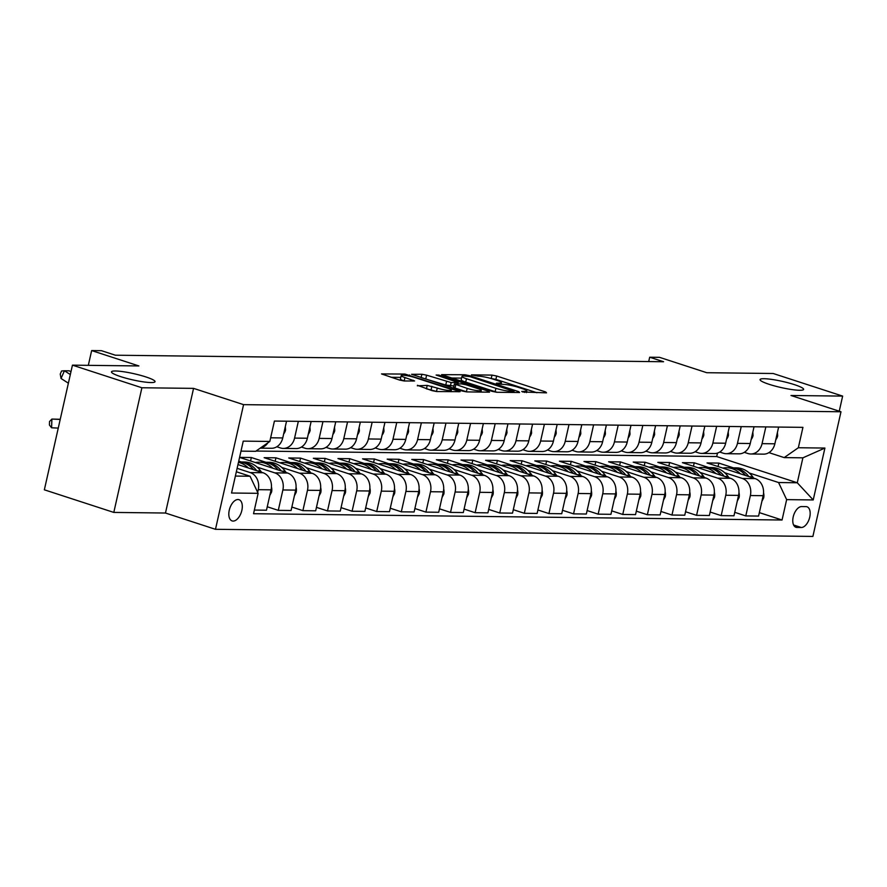 <?xml version="1.0" encoding="UTF-8"?>
<svg xmlns="http://www.w3.org/2000/svg" width="887" height="887" viewBox="0 0 887 887"><rect width="100%" height="100%" fill="white"/><g stroke="black" fill="none" stroke-linecap="round" stroke-linejoin="round"><path stroke-width="1.33" d="M522.731 391.976L546.525 392.852L545.727 391.987L496.642 376.01L491.986 375.101L471.463 374.857L477.927 376.132A10.954 1.541 12.7 0 1 492.839 379.048L496.931 380.379A10.954 1.541 12.7 0 1 501.443 382.718A10.954 1.541 12.7 0 1 499.47 383.14L496.387 383.206L497.374 383.716L503.295 384.393A10.954 1.541 12.7 0 1 518.196 387.297L522.288 388.628A10.954 1.541 12.7 0 1 526.8 390.967A10.954 1.541 12.7 0 1 524.838 391.4L521.744 391.466L522.731 391.976M145.845 376.92A22.33 3.149 12.7 0 0 123.548 371.742A22.33 3.149 12.7 0 0 111.474 371.864A22.33 3.149 12.7 0 0 120.654 376.62A22.33 3.149 12.7 0 0 142.951 381.798A22.33 3.149 12.7 0 0 155.037 381.676A22.33 3.149 12.7 0 0 145.845 376.92M794.442 384.648A22.33 3.149 12.7 0 0 772.145 379.47A22.33 3.149 12.7 0 0 760.059 379.581A22.33 3.149 12.7 0 0 769.24 384.348A22.33 3.149 12.7 0 0 791.537 389.515A22.33 3.149 12.7 0 0 803.622 389.404A22.33 3.149 12.7 0 0 794.442 384.648M233.126 521.079A11.165 6.098 108 0 0 241.63 511.278A11.165 6.098 108 0 0 239.013 499.68A11.165 6.098 108 0 0 237.982 499.514A11.165 6.098 108 0 0 229.489 509.304A11.165 6.098 108 0 0 232.106 520.913A11.165 6.098 108 0 0 233.126 521.079M417.455 385.291L432.024 390.635L436.681 391.544L460.098 391.688L404.949 374.07L381.532 373.926L399.571 380.068L404.228 380.989L414.606 380.966L404.949 377.552A9.158 1.286 12.7 0 1 401.179 375.6A9.158 1.286 12.7 0 1 406.135 375.556A9.158 1.286 12.7 0 1 415.282 377.674L447.602 388.196A9.158 1.286 12.7 0 1 451.361 390.147A9.158 1.286 12.7 0 1 446.405 390.191A9.158 1.286 12.7 0 1 437.258 388.074L427.212 385.401L417.345 385.812M839.246 411.202L842.65 396.101L773.198 373.505L706.762 372.706L659.529 357.339L649.694 357.217L663.587 361.741L115.377 355.21L101.495 350.698L91.649 350.576L88.323 365.344M141.898 387.763L113.802 512.42L165.47 513.03L193.566 388.373L141.898 387.763L72.446 365.156L138.882 365.943L91.649 350.576M193.566 388.373L243.57 404.649L840.987 411.768L812.891 536.424L215.486 529.306L243.57 404.649M842.65 396.101L790.982 395.491L840.987 411.768M492.119 391.355L496.775 392.265L519.571 392.531L518.773 391.666L469.689 375.689L465.032 374.78L441.626 374.647L492.119 391.355M489.524 392.176L466.728 391.899L462.072 390.99L411.579 374.292L421.946 374.27L426.603 375.179L451.173 382.574L458.257 382.508L436.127 375.035L438.832 375.068L488.737 391.311L489.524 392.176M113.802 512.42L44.35 489.812L72.446 365.156M805.995 506.61L801.66 506.566A10.81 5.91 108 0 0 793.421 516.057A10.81 5.91 108 0 0 795.961 527.288A10.81 5.91 108 0 0 796.958 527.455L801.283 527.499A10.81 5.91 108 0 0 809.521 518.008A10.81 5.91 108 0 0 806.982 506.776A10.81 5.91 108 0 0 805.995 506.61M256.044 451.051L716.707 456.539L797.269 482.761L802.89 457.825L784.186 457.603L798.344 447.747L802.935 427.357L274.416 421.059L269.825 441.449L255.667 451.306L240.998 451.128M798.344 447.747L824.91 448.057L813.224 499.946L786.647 499.625L778.575 482.539L749.26 472.993M759.35 512.619L782.057 520.015L786.647 499.625M782.057 520.015L253.538 513.717L258.128 493.327L231.551 493.017L243.249 441.127L269.825 441.449M165.47 513.03L215.486 529.306M649.694 357.217L648.707 361.563M716.707 456.539L717.483 453.08M733.349 467.815L718.836 463.092L707.028 462.959L755.092 478.592A13.959 11.52 -89.3 0 1 763.164 495.689L758.573 516.068L745.779 515.924L750.369 495.534A13.959 11.52 -89.3 0 0 742.297 478.448L724.657 472.704M778.575 482.539L797.269 482.761L813.224 499.946M235.377 476.064L250.056 476.241L236.341 471.773M257.662 492.352L258.272 489.679A13.959 11.52 -89.3 0 0 250.201 472.583L237.117 468.325M254.358 510.069L266.477 510.213L271.067 489.824A13.959 11.52 -89.3 0 0 262.984 472.738L237.96 464.588M267.253 506.765L278.285 510.358L282.875 489.968A13.959 11.52 -89.3 0 0 274.804 472.871L257.152 467.127M241.253 461.961L238.736 461.14M278.285 510.358L291.08 510.502L295.67 490.123A13.959 11.52 -89.3 0 0 287.599 473.026L239.579 457.404M265.856 462.249L251.343 457.526L239.59 457.382M291.856 507.054L302.888 510.646L307.479 490.267A13.959 11.52 -89.3 0 0 299.407 473.17L281.767 467.427M302.888 510.646L315.683 510.801L320.274 490.411A13.959 11.52 -89.3 0 0 312.202 473.325L264.138 457.681L275.946 457.814L275.17 461.273M316.459 507.353L327.491 510.934L332.082 490.555A13.959 11.52 -89.3 0 0 324.01 473.458L306.37 467.715M290.459 462.537L275.946 457.814M327.491 510.934L340.286 511.089L344.877 490.711A13.959 11.52 -89.3 0 0 336.805 473.614L288.741 457.969L300.549 458.113L299.773 461.562M341.063 507.641L352.095 511.234L356.696 490.844A13.959 11.52 -89.3 0 0 348.613 473.758L330.973 468.014M315.062 462.837L300.549 458.113M352.095 511.234L364.89 511.389L369.491 490.999A13.959 11.52 -89.3 0 0 361.408 473.902L313.344 458.269L325.163 458.402L324.376 461.861M365.666 507.929L376.698 511.522L381.299 491.143A13.959 11.52 -89.3 0 0 373.216 474.046L355.576 468.303M339.677 463.125L325.163 458.402M376.698 511.522L389.493 511.677L394.094 491.298A13.959 11.52 -89.3 0 0 386.011 474.201L337.958 458.557L349.766 458.701L348.99 462.149M390.28 508.229L401.312 511.821L405.902 491.431A13.959 11.52 -89.3 0 0 397.831 474.345L380.179 468.602M364.28 463.424L349.766 458.701M401.312 511.821L414.107 511.965L418.697 491.586A13.959 11.52 -89.3 0 0 410.626 474.49L362.561 458.856L374.369 458.989L373.593 462.437M414.883 508.517L425.915 512.109L430.505 491.731A13.959 11.52 -89.3 0 0 422.434 474.634L404.782 468.89M388.883 463.713L374.369 458.989M425.915 512.109L438.71 512.265L443.3 491.875A13.959 11.52 -89.3 0 0 435.229 474.789L387.164 459.144L398.973 459.289L398.196 462.737M439.486 508.816L450.518 512.409L455.109 492.019A13.959 11.52 -89.3 0 0 447.037 474.922L429.397 469.19M413.486 464.012L398.973 459.289M450.518 512.409L463.313 512.553L467.904 492.174A13.959 11.52 -89.3 0 0 459.832 475.077L411.768 459.433L423.576 459.577L422.8 463.025M464.089 509.105L475.122 512.697L479.712 492.318A13.959 11.52 -89.3 0 0 471.64 475.221L454 469.478M438.089 464.3L423.576 459.577M475.122 512.697L487.917 512.852L492.507 492.462A13.959 11.52 -89.3 0 0 484.435 475.377L436.371 459.732L448.179 459.865L447.403 463.324M488.693 509.404L499.725 512.985L504.326 492.607A13.959 11.52 -89.3 0 0 496.243 475.51L478.603 469.766M462.692 464.6L448.179 459.865M499.725 512.985L512.52 513.141L517.121 492.762A13.959 11.52 -89.3 0 0 509.038 475.665L460.974 460.02L472.793 460.165L472.017 463.613M513.296 509.692L524.328 513.285L528.929 492.895A13.959 11.52 -89.3 0 0 520.846 475.809L503.206 470.066M487.307 464.888L472.793 460.165M524.328 513.285L537.123 513.44L541.724 493.05A13.959 11.52 -89.3 0 0 533.641 475.953L485.588 460.32L497.396 460.453L496.62 463.912M537.91 509.981L548.942 513.573L553.532 493.194A13.959 11.52 -89.3 0 0 545.461 476.097L527.809 470.354M511.91 465.176L497.396 460.453M548.942 513.573L561.737 513.728L566.327 493.349A13.959 11.52 -89.3 0 0 558.256 476.252L510.191 460.608L522 460.752L521.223 464.2M562.513 510.28L573.545 513.872L578.136 493.482A13.959 11.52 -89.3 0 0 570.064 476.397L552.413 470.653M536.513 465.475L522 460.752M573.545 513.872L586.34 514.016L590.93 493.638A13.959 11.52 -89.3 0 0 582.859 476.541L534.794 460.907L546.603 461.04L545.827 464.489M587.116 510.568L598.148 514.161L602.739 493.782A13.959 11.52 -89.3 0 0 594.667 476.685L577.027 470.942M561.116 465.764L546.603 461.04M598.148 514.161L610.943 514.316L615.534 493.926A13.959 11.52 -89.3 0 0 607.462 476.84L559.398 461.196L571.206 461.34L570.43 464.788M611.72 510.868L622.752 514.46L627.342 494.07A13.959 11.52 -89.3 0 0 619.27 476.973L601.63 471.241M585.719 466.063L571.206 461.34M622.752 514.46L635.547 514.604L640.137 494.225A13.959 11.52 -89.3 0 0 632.065 477.128L584.001 461.484L595.82 461.628L595.033 465.076M636.323 511.156L647.355 514.748L651.956 494.369A13.959 11.52 -89.3 0 0 643.873 477.273L626.233 471.529M610.323 466.351L595.82 461.628M647.355 514.748L660.15 514.903L664.751 494.514A13.959 11.52 -89.3 0 0 656.668 477.428L608.604 461.783L620.423 461.916L619.647 465.376M660.926 511.455L671.969 515.037L676.559 494.658A13.959 11.52 -89.3 0 0 668.476 477.561L650.836 471.817M634.937 466.651L620.423 461.916M671.969 515.037L684.764 515.192L689.354 494.813A13.959 11.52 -89.3 0 0 681.271 477.716L633.218 462.072L645.026 462.216L644.25 465.664M685.54 511.744L696.572 515.336L701.162 494.946A13.959 11.52 -89.3 0 0 693.091 477.86L675.439 472.117M659.54 466.939L645.026 462.216M696.572 515.336L709.367 515.491L713.957 495.101A13.959 11.52 -89.3 0 0 705.886 478.004L657.821 462.371L669.63 462.504L668.853 465.963M710.143 512.032L721.175 515.624L725.766 495.245A13.959 11.52 -89.3 0 0 717.694 478.148L700.043 472.405M684.143 467.227L669.63 462.504M721.175 515.624L733.97 515.779L738.561 495.401A13.959 11.52 -89.3 0 0 730.489 478.304L682.425 462.659L694.233 462.803L693.457 466.252M708.746 467.527L694.233 462.803M768.918 452.625L784.186 457.603M744.304 452.337L747.918 453.512A13.959 11.52 -89.3 0 0 750.79 453.989A13.959 11.52 -89.3 0 0 762.066 443.655L765.836 426.913M719.701 452.048L723.315 453.224A13.959 11.52 -89.3 0 0 726.187 453.689A13.959 11.52 -89.3 0 0 737.463 443.356L741.233 426.625M695.098 451.749L698.701 452.924A13.959 11.52 -89.3 0 0 701.573 453.401A13.959 11.52 -89.3 0 0 712.86 443.068L716.629 426.337M670.494 451.461L674.098 452.636A13.959 11.52 -89.3 0 0 676.969 453.113A13.959 11.52 -89.3 0 0 688.245 442.768L692.026 426.037M645.891 451.161L649.495 452.337A13.959 11.52 -89.3 0 0 652.366 452.813A13.959 11.52 -89.3 0 0 663.642 442.48L667.412 425.749M621.288 450.873L624.891 452.048A13.959 11.52 -89.3 0 0 627.763 452.525A13.959 11.52 -89.3 0 0 639.039 442.192L642.809 425.45M596.674 450.574L600.288 451.749A13.959 11.52 -89.3 0 0 603.16 452.226A13.959 11.52 -89.3 0 0 614.436 441.892L618.206 425.161M572.071 450.286L575.685 451.461A13.959 11.52 -89.3 0 0 578.546 451.938A13.959 11.52 -89.3 0 0 589.833 441.604L593.603 424.862M547.467 449.997L551.071 451.173A13.959 11.52 -89.3 0 0 553.943 451.638A13.959 11.52 -89.3 0 0 565.23 441.305L568.999 424.574M522.864 449.698L526.468 450.873A13.959 11.52 -89.3 0 0 529.339 451.35A13.959 11.52 -89.3 0 0 540.615 441.016L544.396 424.274M498.261 449.41L501.865 450.585A13.959 11.52 -89.3 0 0 504.736 451.062A13.959 11.52 -89.3 0 0 516.012 440.717L519.782 423.986M473.647 449.11L477.261 450.286A13.959 11.52 -89.3 0 0 480.133 450.762A13.959 11.52 -89.3 0 0 491.409 440.429L495.179 423.698M449.044 448.822L452.658 449.997A13.959 11.52 -89.3 0 0 455.53 450.474A13.959 11.52 -89.3 0 0 466.806 440.14L470.576 423.398M424.441 448.523L428.044 449.698A13.959 11.52 -89.3 0 0 430.916 450.175A13.959 11.52 -89.3 0 0 442.203 439.841L445.973 423.11M399.837 448.234L403.441 449.41A13.959 11.52 -89.3 0 0 406.313 449.886A13.959 11.52 -89.3 0 0 417.6 439.553L421.369 422.811M375.234 447.946L378.838 449.121A13.959 11.52 -89.3 0 0 381.709 449.587A13.959 11.52 -89.3 0 0 392.985 439.253L396.755 422.522M350.631 447.647L354.235 448.822A13.959 11.52 -89.3 0 0 357.106 449.299A13.959 11.52 -89.3 0 0 368.382 438.965L372.152 422.223M326.017 447.358L329.631 448.534A13.959 11.52 -89.3 0 0 332.503 449.01A13.959 11.52 -89.3 0 0 343.779 438.666L347.549 421.935M301.414 447.059L305.028 448.234A13.959 11.52 -89.3 0 0 307.9 448.711A13.959 11.52 -89.3 0 0 319.176 438.378L322.946 421.647M276.811 446.771L280.414 447.946A13.959 11.52 -89.3 0 0 283.286 448.423A13.959 11.52 -89.3 0 0 294.573 438.089L298.342 421.347M718.836 463.092L718.06 466.54M734.746 512.331L745.779 515.924M750.79 453.989L763.585 454.144A13.959 11.52 -89.3 0 0 774.861 443.799L778.631 427.068M726.187 453.689L738.971 453.845A13.959 11.52 -89.3 0 0 750.258 443.511L754.028 426.78M701.573 453.401L714.368 453.556A13.959 11.52 -89.3 0 0 725.655 443.223L729.424 426.481M676.969 453.113L689.764 453.257A13.959 11.52 -89.3 0 0 701.04 442.923L704.821 426.192M652.366 452.813L665.161 452.969A13.959 11.52 -89.3 0 0 676.437 442.635L680.207 425.893M627.763 452.525L640.558 452.68A13.959 11.52 -89.3 0 0 651.834 442.336L655.604 425.605M603.16 452.226L615.955 452.381A13.959 11.52 -89.3 0 0 627.231 442.048L631.001 425.316M578.546 451.938L591.341 452.093A13.959 11.52 -89.3 0 0 602.628 441.748L606.398 425.017M553.943 451.638L566.738 451.793A13.959 11.52 -89.3 0 0 578.025 441.46L581.794 424.729M529.339 451.35L542.134 451.505A13.959 11.52 -89.3 0 0 553.41 441.172L557.18 424.429M504.736 451.062L517.531 451.206A13.959 11.52 -89.3 0 0 528.807 440.872L532.577 424.141M480.133 450.762L492.928 450.918A13.959 11.52 -89.3 0 0 504.204 440.584L507.974 423.842M455.53 450.474L468.325 450.618A13.959 11.52 -89.3 0 0 479.601 440.285L483.371 423.554M430.916 450.175L443.711 450.33A13.959 11.52 -89.3 0 0 454.998 439.996L458.767 423.265M406.313 449.886L419.107 450.042A13.959 11.52 -89.3 0 0 430.383 439.697L434.164 422.966M381.709 449.587L394.504 449.742A13.959 11.52 -89.3 0 0 405.78 439.409L409.55 422.678M357.106 449.299L369.901 449.454A13.959 11.52 -89.3 0 0 381.177 439.12L384.947 422.378M332.503 449.01L345.298 449.155A13.959 11.52 -89.3 0 0 356.574 438.821L360.344 422.09M307.9 448.711L320.695 448.866A13.959 11.52 -89.3 0 0 331.971 438.533L335.741 421.791M283.286 448.423L296.081 448.567A13.959 11.52 -89.3 0 0 307.368 438.233L311.137 421.502M251.343 457.526L250.566 460.974M260.213 448.146L271.477 448.279A13.959 11.52 -89.3 0 0 282.753 437.945L286.534 421.214M260.434 447.99A13.959 11.52 -89.3 0 0 267.863 442.813M250.056 476.241L258.128 493.327M802.89 457.825L824.91 448.057M536.923 392.741L495.888 379.381L490.943 378.472M461.573 378.117L451.073 377.995M513.628 391.267L469.988 376.642L463.923 375.966A10.954 1.541 12.7 0 0 461.961 376.398A10.954 1.541 12.7 0 0 466.462 378.738L495.922 388.318A10.954 1.541 12.7 0 0 510.823 391.234L513.628 391.267L513.362 392.464M461.961 376.398L461.207 379.769A10.954 1.541 12.7 0 0 465.708 382.097L466.462 378.738M497.053 392.265A10.954 1.541 12.7 0 1 495.157 391.688L465.708 382.097M421.037 377.64L421.946 374.27M453.922 385.978L445.751 385.025L421.192 377.64M467.172 388.384A9.158 1.286 12.7 0 0 476.319 390.502A9.158 1.286 12.7 0 0 481.275 390.457A9.158 1.286 12.7 0 0 477.505 388.506L466.118 384.803L461.462 383.894L454.377 383.949L467.172 388.384L466.407 391.755A9.158 1.286 12.7 0 0 466.895 391.91M454.377 383.949L453.612 387.32L455.02 388.04L455.785 384.681M466.407 391.755L455.02 388.04M436.847 391.544A9.158 1.286 12.7 0 1 436.504 391.433L426.303 388.772M401.179 375.6L400.425 378.971A9.158 1.286 12.7 0 0 404.184 380.922L404.949 377.552M400.78 377.396L390.99 377.274M761.889 501.343L763.685 497.884A9.247 7.628 -89.3 0 0 763.552 492.806M753.684 478.137L752.686 476.785A26.688 22.031 -89.3 0 0 736.498 467.859L732.751 467.815A26.688 22.031 -89.3 0 0 731.575 467.837M740.412 473.824A26.688 22.031 -89.3 0 0 726.653 467.737A26.688 22.031 -89.3 0 0 722.827 468.092M748.816 476.552A26.688 22.031 -89.3 0 0 732.751 467.815M726.653 467.737L730.389 467.782A26.688 22.031 90.7 0 1 745.668 475.532M777.422 432.424L777.655 435.894A9.247 7.628 90.7 0 1 775.759 439.797M737.285 501.044L739.082 497.596A9.247 7.628 -89.3 0 0 738.949 492.507M729.081 477.849L728.083 476.485A26.688 22.031 -89.3 0 0 711.884 467.56L708.148 467.516A26.688 22.031 -89.3 0 0 706.972 467.538M715.809 473.525A26.688 22.031 -89.3 0 0 702.049 467.449A26.688 22.031 -89.3 0 0 698.224 467.804M724.213 476.264A26.688 22.031 -89.3 0 0 708.148 467.516M702.049 467.449L705.786 467.493A26.688 22.031 90.7 0 1 721.064 475.232M712.682 500.756L714.478 497.297A9.247 7.628 -89.3 0 0 714.345 492.218M704.466 477.55L703.48 476.197A26.688 22.031 -89.3 0 0 687.281 467.272L683.544 467.227A26.688 22.031 -89.3 0 0 682.358 467.249M691.206 473.237A26.688 22.031 -89.3 0 0 677.446 467.15A26.688 22.031 -89.3 0 0 673.621 467.504M699.599 475.964A26.688 22.031 -89.3 0 0 683.544 467.227M677.446 467.15L681.183 467.194A26.688 22.031 90.7 0 1 696.461 474.944M688.079 500.456L689.875 497.008A9.247 7.628 -89.3 0 0 689.742 491.93M679.863 477.261L678.877 475.909A26.688 22.031 -89.3 0 0 662.678 466.972L658.941 466.928A26.688 22.031 -89.3 0 0 657.755 466.95M666.603 472.937A26.688 22.031 -89.3 0 0 652.832 466.861A26.688 22.031 -89.3 0 0 649.018 467.216M674.996 475.676A26.688 22.031 -89.3 0 0 658.941 466.928M652.832 466.861L656.58 466.906A26.688 22.031 90.7 0 1 671.858 474.645M752.819 432.124L753.052 435.606A9.247 7.628 90.7 0 1 751.156 439.508M728.216 431.836L728.449 435.306A9.247 7.628 90.7 0 1 726.553 439.209M703.613 431.537L703.846 435.018A9.247 7.628 90.7 0 1 701.95 438.921M663.476 500.168L665.261 496.72A9.247 7.628 -89.3 0 0 665.139 491.631M655.26 476.962L654.273 475.609A26.688 22.031 -89.3 0 0 638.075 466.684L634.338 466.64A26.688 22.031 -89.3 0 0 633.152 466.662M642 472.649A26.688 22.031 -89.3 0 0 628.229 466.562A26.688 22.031 -89.3 0 0 624.415 466.928M650.393 475.377A26.688 22.031 -89.3 0 0 634.338 466.64M628.229 466.562L631.976 466.606A26.688 22.031 90.7 0 1 647.244 474.357M679.01 431.248L679.231 434.719A9.247 7.628 90.7 0 1 677.346 438.621M638.873 499.88L640.658 496.421A9.247 7.628 -89.3 0 0 640.536 491.343M630.657 476.674L629.67 475.321A26.688 22.031 -89.3 0 0 613.471 466.385L609.724 466.34A26.688 22.031 -89.3 0 0 608.549 466.374M617.385 472.35A26.688 22.031 -89.3 0 0 603.626 466.274A26.688 22.031 -89.3 0 0 599.8 466.629M625.79 475.088A26.688 22.031 -89.3 0 0 609.724 466.34M603.626 466.274L607.362 466.318A26.688 22.031 90.7 0 1 622.641 474.068M654.395 430.949L654.628 434.43A9.247 7.628 90.7 0 1 652.743 438.333M614.259 499.581L616.055 496.132A9.247 7.628 -89.3 0 0 615.922 491.043M606.054 476.374L605.056 475.022A26.688 22.031 -89.3 0 0 588.868 466.096L585.121 466.052A26.688 22.031 -89.3 0 0 583.945 466.074M592.782 472.061A26.688 22.031 -89.3 0 0 579.023 465.974A26.688 22.031 -89.3 0 0 575.197 466.34M601.186 474.789A26.688 22.031 -89.3 0 0 585.121 466.052M579.023 465.974L582.759 466.019A26.688 22.031 90.7 0 1 598.038 473.769M629.792 430.661L630.025 434.142A9.247 7.628 90.7 0 1 628.129 438.034M589.655 499.292L591.452 495.833A9.247 7.628 -89.3 0 0 591.319 490.755M581.451 476.086L580.453 474.733A26.688 22.031 -89.3 0 0 564.254 465.808L560.517 465.764A26.688 22.031 -89.3 0 0 559.342 465.786M568.179 471.773A26.688 22.031 -89.3 0 0 554.419 465.686A26.688 22.031 -89.3 0 0 550.594 466.041M576.572 474.501A26.688 22.031 -89.3 0 0 560.517 465.764M554.419 465.686L558.156 465.73A26.688 22.031 90.7 0 1 573.434 473.481M605.189 430.372L605.422 433.843A9.247 7.628 90.7 0 1 603.526 437.746M565.052 498.993L566.848 495.545A9.247 7.628 -89.3 0 0 566.715 490.456M556.836 475.798L555.85 474.434A26.688 22.031 -89.3 0 0 539.651 465.509L535.914 465.464A26.688 22.031 -89.3 0 0 534.728 465.487M543.576 471.474A26.688 22.031 -89.3 0 0 529.816 465.398A26.688 22.031 -89.3 0 0 525.991 465.753M551.969 474.212A26.688 22.031 -89.3 0 0 535.914 465.464M529.816 465.398L533.553 465.442A26.688 22.031 90.7 0 1 548.831 473.181M580.586 430.073L580.819 433.555A9.247 7.628 90.7 0 1 578.923 437.457M540.449 498.705L542.234 495.245A9.247 7.628 -89.3 0 0 542.112 490.167M532.233 475.499L531.246 474.146A26.688 22.031 -89.3 0 0 515.048 465.22L511.311 465.176A26.688 22.031 -89.3 0 0 510.125 465.198M518.973 471.185A26.688 22.031 -89.3 0 0 505.202 465.098A26.688 22.031 -89.3 0 0 501.388 465.453M527.366 473.913A26.688 22.031 -89.3 0 0 511.311 465.176M505.202 465.098L508.95 465.143A26.688 22.031 90.7 0 1 524.228 472.893M555.983 429.785L556.216 433.255A9.247 7.628 90.7 0 1 554.32 437.158M515.846 498.405L517.631 494.957A9.247 7.628 -89.3 0 0 517.509 489.879M507.63 475.21L506.643 473.858A26.688 22.031 -89.3 0 0 490.444 464.921L486.708 464.877A26.688 22.031 -89.3 0 0 485.522 464.899M494.369 470.886A26.688 22.031 -89.3 0 0 480.599 464.81A26.688 22.031 -89.3 0 0 476.785 465.165M502.763 473.625A26.688 22.031 -89.3 0 0 486.708 464.877M480.599 464.81L484.346 464.855A26.688 22.031 90.7 0 1 499.614 472.594M531.38 429.485L531.601 432.967A9.247 7.628 90.7 0 1 529.716 436.87M491.243 498.117L493.028 494.669A9.247 7.628 -89.3 0 0 492.895 489.58M483.027 474.911L482.04 473.558A26.688 22.031 -89.3 0 0 465.841 464.633L462.094 464.588A26.688 22.031 -89.3 0 0 460.918 464.611M469.755 470.598A26.688 22.031 -89.3 0 0 455.996 464.511A26.688 22.031 -89.3 0 0 452.17 464.877M478.16 473.325A26.688 22.031 -89.3 0 0 462.094 464.588M455.996 464.511L459.732 464.555A26.688 22.031 90.7 0 1 475.011 472.305M506.765 429.197L506.998 432.668A9.247 7.628 90.7 0 1 505.102 436.57M466.629 497.829L468.425 494.369A9.247 7.628 -89.3 0 0 468.292 489.291M458.424 474.623L457.426 473.27A26.688 22.031 -89.3 0 0 441.238 464.333L437.491 464.289A26.688 22.031 -89.3 0 0 436.315 464.322M445.152 470.298A26.688 22.031 -89.3 0 0 431.392 464.223A26.688 22.031 -89.3 0 0 427.567 464.577M453.556 473.037A26.688 22.031 -89.3 0 0 437.491 464.289M431.392 464.223L435.129 464.267A26.688 22.031 90.7 0 1 450.408 472.017M482.162 428.898L482.395 432.379A9.247 7.628 90.7 0 1 480.499 436.282M442.025 497.529L443.822 494.081A9.247 7.628 -89.3 0 0 443.688 488.992M433.821 474.323L432.823 472.971A26.688 22.031 -89.3 0 0 416.624 464.045L412.887 464.001A26.688 22.031 -89.3 0 0 411.712 464.023M420.549 470.01A26.688 22.031 -89.3 0 0 406.789 463.923A26.688 22.031 -89.3 0 0 402.964 464.289M428.942 472.738A26.688 22.031 -89.3 0 0 412.887 464.001M406.789 463.923L410.526 463.968A26.688 22.031 90.7 0 1 425.804 471.718M457.559 428.609L457.792 432.091A9.247 7.628 90.7 0 1 455.896 435.983M417.422 497.241L419.218 493.782A9.247 7.628 -89.3 0 0 419.085 488.704M409.206 474.035L408.22 472.682A26.688 22.031 -89.3 0 0 392.021 463.757L388.284 463.713A26.688 22.031 -89.3 0 0 387.098 463.735M395.946 469.711A26.688 22.031 -89.3 0 0 382.186 463.635A26.688 22.031 -89.3 0 0 378.361 463.99M404.339 472.449A26.688 22.031 -89.3 0 0 388.284 463.713M382.186 463.635L385.923 463.679A26.688 22.031 90.7 0 1 401.201 471.429M432.956 428.321L433.189 431.792A9.247 7.628 90.7 0 1 431.293 435.694M392.819 496.942L394.604 493.494A9.247 7.628 -89.3 0 0 394.482 488.404M384.603 473.747L383.616 472.383A26.688 22.031 -89.3 0 0 367.418 463.457L363.681 463.413A26.688 22.031 -89.3 0 0 362.495 463.435M371.343 469.423A26.688 22.031 -89.3 0 0 357.572 463.347A26.688 22.031 -89.3 0 0 353.758 463.701M379.736 472.161A26.688 22.031 -89.3 0 0 363.681 463.413M357.572 463.347L361.319 463.391A26.688 22.031 90.7 0 1 376.598 471.13M408.353 428.022L408.574 431.503A9.247 7.628 90.7 0 1 406.689 435.406M368.216 496.653L370.001 493.194A9.247 7.628 -89.3 0 0 369.879 488.116M360 473.447L359.013 472.095A26.688 22.031 -89.3 0 0 342.814 463.169L339.078 463.125A26.688 22.031 -89.3 0 0 337.892 463.147M346.728 469.134A26.688 22.031 -89.3 0 0 332.969 463.047A26.688 22.031 -89.3 0 0 329.144 463.402M355.133 471.862A26.688 22.031 -89.3 0 0 339.078 463.125M332.969 463.047L336.716 463.092A26.688 22.031 90.7 0 1 351.984 470.842M383.749 427.734L383.971 431.204A9.247 7.628 90.7 0 1 382.086 435.107M343.602 496.354L345.398 492.906A9.247 7.628 -89.3 0 0 345.265 487.828M335.397 473.159L334.41 471.806A26.688 22.031 -89.3 0 0 318.211 462.87L314.464 462.826A26.688 22.031 -89.3 0 0 313.288 462.848M322.125 468.835A26.688 22.031 -89.3 0 0 308.366 462.759A26.688 22.031 -89.3 0 0 304.54 463.114M330.529 471.574A26.688 22.031 -89.3 0 0 314.464 462.826M308.366 462.759L312.102 462.803A26.688 22.031 90.7 0 1 327.381 470.542M359.135 427.434L359.368 430.916A9.247 7.628 90.7 0 1 357.472 434.818M318.998 496.066L320.795 492.618A9.247 7.628 -89.3 0 0 320.662 487.528M310.794 472.86L309.796 471.507A26.688 22.031 -89.3 0 0 293.608 462.582L289.861 462.537A26.688 22.031 -89.3 0 0 288.685 462.559M297.522 468.547A26.688 22.031 -89.3 0 0 283.762 462.46A26.688 22.031 -89.3 0 0 279.937 462.826M305.926 471.274A26.688 22.031 -89.3 0 0 289.861 462.537M283.762 462.46L287.499 462.504A26.688 22.031 90.7 0 1 302.777 470.254M334.532 427.146L334.765 430.616A9.247 7.628 90.7 0 1 332.869 434.519M294.395 495.778L296.191 492.318A9.247 7.628 -89.3 0 0 296.058 487.24M286.191 472.571L285.193 471.219A26.688 22.031 -89.3 0 0 268.994 462.282L265.257 462.238A26.688 22.031 -89.3 0 0 264.071 462.271M272.919 468.247A26.688 22.031 -89.3 0 0 259.159 462.171A26.688 22.031 -89.3 0 0 255.334 462.526M281.312 470.986A26.688 22.031 -89.3 0 0 265.257 462.238M259.159 462.171L262.896 462.216A26.688 22.031 90.7 0 1 278.174 469.966M309.929 426.847L310.162 430.328A9.247 7.628 90.7 0 1 308.266 434.231M269.792 495.478L271.588 492.03A9.247 7.628 -89.3 0 0 271.455 486.941M261.576 472.272L260.59 470.919A26.688 22.031 -89.3 0 0 244.391 461.994L240.654 461.95A26.688 22.031 -89.3 0 0 239.468 461.972M248.316 467.959A26.688 22.031 -89.3 0 0 238.47 462.349M256.709 470.687A26.688 22.031 -89.3 0 0 240.654 461.95M238.559 461.927A26.688 22.031 90.7 0 1 253.571 469.666M285.326 426.558L285.559 430.029A9.247 7.628 90.7 0 1 283.663 433.931M236.973 471.984L236.452 471.274M58.265 428.088L51.59 427.789L49.417 425.017L49.539 421.525L51.889 419.074L60.205 419.451M51.59 427.789L51.889 419.074L60.249 419.285M70.938 371.841L69.352 370.833L64.429 370.766L61.037 378.483L68.377 383.195M70.328 374.547L64.429 370.766L61.591 370.977L60.238 374.07L61.037 378.483M250.201 472.583L262.984 472.738M274.804 472.871L287.599 473.026M299.407 473.17L312.202 473.325M324.01 473.458L336.805 473.614M348.613 473.758L361.408 473.902M373.216 474.046L386.011 474.201M397.831 474.345L410.626 474.49M422.434 474.634L435.229 474.789M447.037 474.922L459.832 475.077M471.64 475.221L484.435 475.377M496.243 475.51L509.038 475.665M520.846 475.809L533.641 475.953M545.461 476.097L558.256 476.252M570.064 476.397L582.859 476.541M594.667 476.685L607.462 476.84M619.27 476.973L632.065 477.128M643.873 477.273L656.668 477.428M668.476 477.561L681.271 477.716M693.091 477.86L705.886 478.004M717.694 478.148L730.489 478.304M742.297 478.448L755.092 478.592M762.066 443.655L774.861 443.799M750.369 495.534L763.164 495.689M725.766 495.245L738.561 495.401M737.463 443.356L750.258 443.511M701.162 494.946L713.957 495.101M712.86 443.068L725.655 443.223M676.559 494.658L689.354 494.813M688.245 442.768L701.04 442.923M651.956 494.369L664.751 494.514M663.642 442.48L676.437 442.635M627.342 494.07L640.137 494.225M639.039 442.192L651.834 442.336M602.739 493.782L615.534 493.926M614.436 441.892L627.231 442.048M578.136 493.482L590.93 493.638M589.833 441.604L602.628 441.748M553.532 493.194L566.327 493.349M565.23 441.305L578.025 441.46M528.929 492.895L541.724 493.05M540.615 441.016L553.41 441.172M504.326 492.607L517.121 492.762M516.012 440.717L528.807 440.872M479.712 492.318L492.507 492.462M491.409 440.429L504.204 440.584M455.109 492.019L467.904 492.174M466.806 440.14L479.601 440.285M430.505 491.731L443.3 491.875M442.203 439.841L454.998 439.996M405.902 491.431L418.697 491.586M417.6 439.553L430.383 439.697M381.299 491.143L394.094 491.298M392.985 439.253L405.78 439.409M356.696 490.844L369.491 490.999M368.382 438.965L381.177 439.12M332.082 490.555L344.877 490.711M343.779 438.666L356.574 438.821M307.479 490.267L320.274 490.411M319.176 438.378L331.971 438.533M282.875 489.968L295.67 490.123M294.573 438.089L307.368 438.233M258.272 489.679L271.067 489.824M270.646 437.801L282.753 437.945M793.599 525.004L801.283 527.499M795.062 526.834L796.958 527.455M524.605 392.442L524.838 391.4M499.237 384.182L499.47 383.14M491.232 378.472L491.986 375.101M495.888 379.381L496.642 376.01M545.538 392.841L545.727 391.987M464.766 375.977L465.032 374.78M469.511 376.498L469.689 375.689M518.585 392.52L518.773 391.666M495.157 391.688L495.922 388.318M510.557 392.431L510.823 391.234M425.849 378.549L426.603 375.179M445.751 385.025L446.516 381.654M450.408 385.934L451.173 382.574M457.37 383.838L457.648 382.652M438.655 375.855L438.832 375.068M488.537 392.165L488.737 391.311M426.459 388.772L427.212 385.401M431.115 389.681L431.88 386.311M436.504 391.433L437.258 388.074M412.998 381.088L413.198 380.235M404.649 375.356L404.949 374.07M409.339 376.121L409.606 374.979M458.501 391.81L458.69 390.956M762.632 498.039L763.596 498.05M749.404 476.74L752.686 476.785M777.644 435.728L776.679 435.717M738.028 497.751L738.993 497.762M724.801 476.452L728.083 476.485M713.425 497.463L714.39 497.474M700.198 476.164L703.48 476.197M688.822 497.163L689.787 497.175M675.584 475.864L678.877 475.909M753.041 435.428L752.076 435.417M728.438 435.14L727.473 435.129M703.834 434.852L702.87 434.841M664.219 496.875L665.183 496.886M650.98 475.576L654.273 475.609M679.22 434.552L678.267 434.541M639.616 496.576L640.569 496.587M626.377 475.277L629.67 475.321M654.617 434.264L653.652 434.253M615.001 496.288L615.966 496.299M601.774 474.988L605.056 475.022M630.014 433.965L629.049 433.954M590.398 495.988L591.363 495.999M577.171 474.689L580.453 474.733M605.411 433.676L604.446 433.665M565.795 495.7L566.76 495.711M552.568 474.401L555.85 474.434M580.808 433.377L579.843 433.366M541.192 495.412L542.157 495.423M527.953 474.113L531.246 474.146M556.204 433.089L555.24 433.078M516.589 495.112L517.553 495.123M503.35 473.813L506.643 473.858M531.59 432.801L530.637 432.789M491.986 494.824L492.939 494.835M478.747 473.525L482.04 473.558M506.987 432.501L506.022 432.49M467.371 494.525L468.336 494.536M454.144 473.226L457.426 473.27M482.384 432.213L481.419 432.202M442.768 494.236L443.733 494.247M429.541 472.937L432.823 472.971M457.781 431.914L456.816 431.902M418.165 493.937L419.13 493.948M404.938 472.638L408.22 472.682M433.178 431.625L432.213 431.614M393.562 493.649L394.527 493.66M380.323 472.35L383.616 472.383M408.574 431.326L407.61 431.315M368.959 493.36L369.923 493.372M355.72 472.05L359.013 472.095M383.96 431.038L383.007 431.027M344.344 493.061L345.309 493.072M331.117 471.762L334.41 471.806M359.357 430.749L358.392 430.738M319.741 492.773L320.706 492.784M306.514 471.474L309.796 471.507M334.754 430.45L333.789 430.439M295.138 492.473L296.103 492.485M281.911 471.174L285.193 471.219M310.151 430.162L309.186 430.151M270.535 492.185L271.5 492.196M257.297 470.886L260.59 470.919M285.547 429.862L284.583 429.851M526.423 392.619L526.8 390.967M501.066 384.359L501.443 382.718M513.773 392.464L514.061 391.167M457.958 383.849L458.257 382.508M480.909 392.076L481.275 390.457M451.006 391.721L451.361 390.147"/></g></svg>
